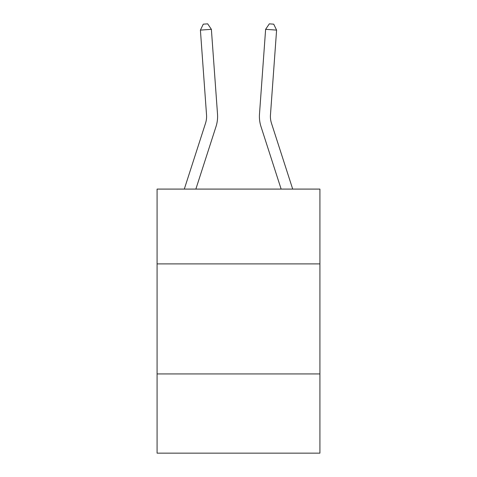 <?xml version="1.0" encoding="UTF-8"?>
<svg xmlns="http://www.w3.org/2000/svg" width="477" height="477" viewBox="0 0 477 477"><rect width="100%" height="100%" fill="white"/><g stroke="black" fill="none" stroke-linecap="round" stroke-linejoin="round"><path stroke-width="0.72" d="M319.918 263.906L319.918 189.089L157.082 189.089L157.082 263.906L319.918 263.906L319.918 453.15L157.082 453.15L157.082 263.906M319.918 373.932L157.082 373.932M206.535 114.885A22.008 22.008 -40.1 0 1 205.533 123.227L184.301 189.089L205.533 123.227A22.008 22.008 -37 0 0 206.535 114.885L200.406 30.111L203.285 24.166L207.674 23.85L211.377 29.318L217.512 114.092A33.008 33.008 139.9 0 1 216.003 126.602L195.862 189.089M292.699 189.089L271.467 123.227A22.008 22.008 40.1 0 1 270.465 114.885L276.594 30.111L265.623 29.318L259.488 114.092A33.008 33.008 -139.9 0 0 260.997 126.602L281.138 189.089M200.406 30.111L211.377 29.318L217.512 114.092M276.594 30.111L273.715 24.166L269.326 23.85L265.623 29.318L259.488 114.092"/></g></svg>
